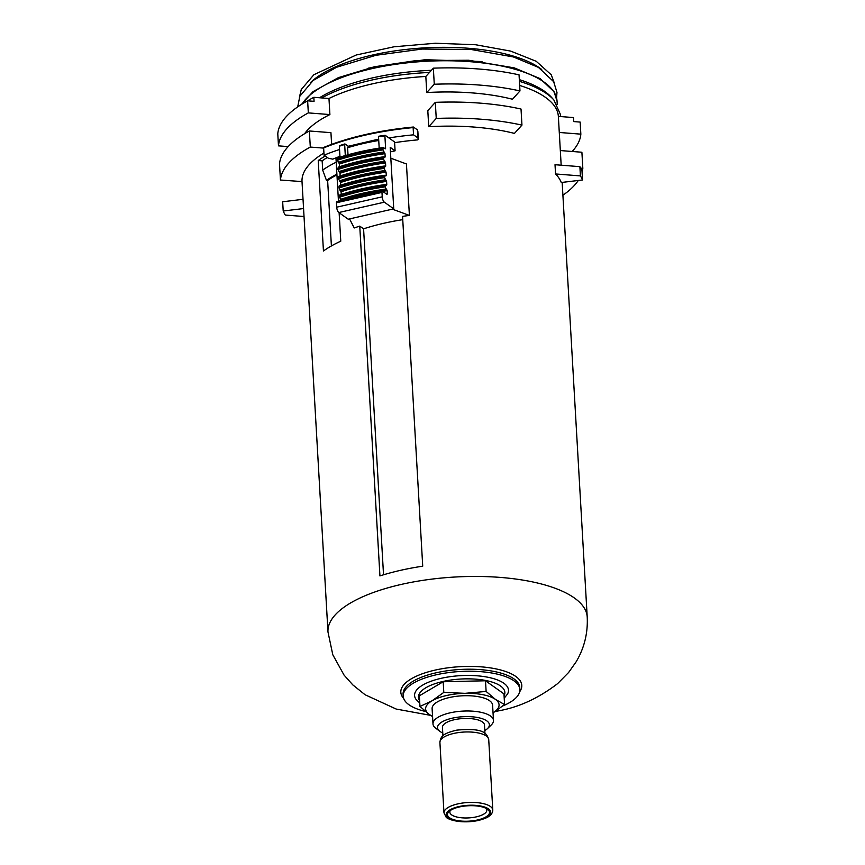 <?xml version="1.0" encoding="UTF-8"?>
<svg xmlns="http://www.w3.org/2000/svg" width="865" height="865" viewBox="0 0 865 865"><rect width="100%" height="100%" fill="white"/><g stroke="black" fill="none" stroke-linecap="round" stroke-linejoin="round"><path stroke-width="1.3" d="M336.896 174.135A122.398 44.807 176.7 0 0 326.462 180.385L327.63 180.471L331.403 245.941M326.462 180.385L322.699 170.081L322.158 160.836L318.223 160.533L323.445 250.991A129.837 47.543 -3.3 0 1 340.767 241.184L339.123 212.747M327.305 157.484A125.728 46.029 176.7 0 0 322.158 160.836M325.24 156.014A129.837 47.543 176.7 0 0 318.223 160.533M335.955 157.863L338.464 201.231M304.026 216.52L285.309 215.061A151.472 55.457 -3.3 0 1 283.201 211.006L282.671 201.761L303.031 199.318M283.201 211.006L303.561 208.562M555.546 173.962L555.016 164.718L579.885 166.653A151.472 55.457 -3.3 0 1 581.983 170.708L582.523 179.963L561.277 182.504A129.837 47.543 -3.3 0 0 555.546 173.962L580.415 175.909A151.472 55.457 -3.3 0 1 582.523 179.963M579.885 166.653L580.415 175.909M359.754 226.122L379.93 575.917A129.837 47.543 -3.3 0 1 422.726 566.186L402.56 216.391A129.837 47.543 -3.3 0 1 409.404 215.428L392.386 209.168L349.579 218.899L354.196 227.982A129.837 47.543 -3.3 0 1 359.754 226.122L363.581 228.836L383.53 574.793M390.829 158.219L406.442 163.972L409.404 215.428M363.581 228.836A121.176 44.364 -3.3 0 1 402.744 219.656M504.209 698.163L507.485 694.108A47.024 17.213 176.7 0 0 460.548 675.652A47.024 17.213 176.7 0 0 416.043 699.385L419.774 703.04M502.889 705.894A58.431 21.387 176.7 0 0 519.865 689.481A58.431 21.387 176.7 0 0 460.31 671.489A58.431 21.387 176.7 0 0 403.209 696.206A58.431 21.387 176.7 0 0 425.461 711.473M519.66 85.44A129.837 47.543 176.7 0 1 558.357 116.386L559.277 132.464A129.837 47.543 -3.3 0 1 559.287 132.529L561.169 165.193M426.759 92.555A129.837 47.543 -3.3 0 1 512.469 99.237L519.973 90.933A151.472 55.457 -3.3 0 0 434.273 84.251L426.759 92.555L425.829 76.466A129.837 47.543 176.7 0 0 328.97 98.491L329.9 114.569A129.837 47.543 -3.3 0 0 304.567 133.74M302.015 181.585L280.444 180.028L279.514 163.939A151.472 55.457 -3.3 0 1 309.367 130.983L330.938 132.669L331.619 144.347M302.015 181.704A129.837 47.543 -3.3 0 1 302.015 181.65A129.837 47.543 -3.3 0 1 323.932 153.051M428.726 126.723A129.837 47.543 -3.3 0 1 514.437 133.405L521.952 125.111A151.472 55.457 -3.3 0 0 436.241 118.429L428.726 126.723L427.807 110.644L435.322 102.351A151.472 55.457 -3.3 0 1 521.022 109.033L521.952 125.111M519.422 81.342A131.599 48.181 176.7 0 1 553.849 99.94L551.6 97.442A129.404 47.38 176.7 0 0 519.324 79.634M431.419 70.303A129.404 47.38 176.7 0 0 319.531 97.756M288.175 146.607L278.476 145.85L277.784 133.794A151.472 55.457 -3.3 0 1 307.637 100.827L314.06 101.335L313.833 97.312L328.97 98.491M559.277 132.464L580.848 134.151L580.155 122.084L573.722 121.587L573.495 117.564L558.357 116.386M278.476 145.85A151.472 55.457 -3.3 0 1 308.329 112.893L307.637 100.827A144.985 53.079 -3.3 0 1 313.833 97.312M425.829 76.466L433.343 68.173A151.472 55.457 -3.3 0 1 519.054 74.855L519.973 90.933M580.848 134.151A151.472 55.457 -3.3 0 1 572.187 151.483M433.343 68.173L434.273 84.251M308.329 112.893L329.9 114.569M280.444 180.028A151.472 55.457 -3.3 0 1 310.297 147.072L323.651 148.11M309.367 130.983L310.297 147.072M327.63 180.471A121.176 44.364 -3.3 0 1 336.939 174.838M336.215 162.209A125.728 46.029 176.7 0 0 322.699 170.081M560.325 150.553L581.896 152.24L582.826 168.318A151.472 55.457 -3.3 0 1 582.08 172.394M578.274 180.471A151.472 55.457 -3.3 0 1 562.899 195.22M580.772 168.167L582.826 168.318M435.322 102.351L436.241 118.429M493.039 712.792A36.784 13.472 176.7 0 0 495.429 699.396A36.784 13.472 176.7 0 0 465.046 693.33A36.784 13.472 176.7 0 0 431.97 700.845A36.784 13.472 176.7 0 0 429.278 714.436L419.968 706.467L431.97 700.845L443.81 692.4L443.194 681.75L485.503 680.777L503.96 693.881L504.576 704.532L494.045 712.187M419.968 706.467L419.352 695.817L443.194 681.75M442.934 735.812L442.447 727.422A21.052 7.709 -3.3 0 1 454.32 719.723A21.052 7.709 -3.3 0 1 484.476 725L484.962 733.39M484.8 730.557A25.972 9.504 176.7 0 0 487.514 728.579A25.972 9.504 176.7 0 0 462.916 716.717A25.972 9.504 176.7 0 0 439.842 731.325A25.972 9.504 176.7 0 0 442.772 732.979M487.514 728.579L491.288 724.946A30.297 11.094 176.7 0 0 493.483 720.448A30.297 11.094 176.7 0 0 462.591 711.116A30.297 11.094 176.7 0 0 432.987 723.94A30.297 11.094 176.7 0 0 435.679 728.157L439.842 731.325M493.483 720.448L492.596 705.17A30.297 11.094 176.7 0 0 461.715 695.838A30.297 11.094 176.7 0 0 432.111 708.662L432.987 723.94M432.565 716.577L429.278 714.436A36.784 13.472 176.7 0 0 432.543 716.285M443.81 692.4L465.046 693.33L486.119 691.427L485.503 680.777M477.642 819.955A21.052 7.709 176.7 0 0 487.644 809.316A21.052 7.709 176.7 0 0 468.052 805.769A21.052 7.709 176.7 0 0 449 811.543A21.052 7.709 176.7 0 0 454.136 819.815A21.052 7.709 176.7 0 0 477.642 819.955M450.33 810.483A18.533 6.79 176.7 0 0 449.854 812.192A18.533 6.79 176.7 0 0 476.42 816.841A18.533 6.79 176.7 0 0 486.865 810.062A18.533 6.79 176.7 0 0 486.195 808.418M504.576 704.532L495.429 699.396L486.119 691.427M339.621 166.685L339.469 164.026L337.404 160.241L337.685 157.906C351.406 153.386 366.598 149.926 383.26 147.537L382.936 149.894L384.99 153.667L385.174 156.889A122.484 44.839 -3.3 0 0 384.276 157.019M386.969 194.409L387.315 193.879L386.969 194.409L382.633 191.327A1.73 0.67 77.2 0 0 382.341 191.251A1.73 0.67 77.2 0 0 381.973 192.408L382.233 196.831A4.325 1.676 77.2 0 0 384.341 202.183L393.748 208.854L390.202 147.342L395.089 150.813L394.581 141.968L388.904 137.935A154.943 56.722 -3.3 0 1 413.546 134.832L417.882 137.903L417.417 129.858L413.481 127.069L413.135 127.588L413.481 127.069M385.228 135.329L384.893 135.859L385.228 135.329L388.904 137.935M383.541 147.623L385.271 148.856L385.606 148.326L384.893 135.859A120.311 44.05 -3.3 0 0 378.524 136.811L379.184 148.142M385.271 148.856L385.606 148.326A120.311 44.05 -3.3 0 0 384.698 148.445M340.15 175.941L339.999 173.27L337.945 169.497L338.226 167.15C351.936 162.631 367.128 159.182 383.79 156.781L384.839 157.419M384.071 156.868L383.465 159.138L385.531 162.923L385.714 166.134A122.484 44.839 -3.3 0 0 384.806 166.264M340.691 185.186L340.54 182.515L338.475 178.741L338.756 176.395C352.466 171.876 367.657 168.426 384.33 166.037L385.379 166.664M384.601 166.123L383.995 168.394L386.06 172.167L386.244 175.379A122.484 44.839 -3.3 0 0 385.336 175.508M341.221 194.43L341.07 191.76L339.004 187.986L339.285 185.64C353.007 181.131 368.187 177.671 384.86 175.281L385.909 175.909M385.141 175.368L384.536 177.639L386.59 181.412L386.774 184.634A122.484 44.839 -3.3 0 0 385.877 184.753M341.599 201.015L339.545 197.242L339.815 194.895C353.536 190.376 368.728 186.916 385.39 184.526L386.439 185.164M385.671 184.613L385.066 186.883L387.131 190.657L387.315 193.879A122.484 44.839 -3.3 0 0 386.406 194.009M348.444 146.412L347.6 147.742A113.823 41.671 -3.3 0 1 378.74 140.487M339.945 156.316A140.227 51.338 -3.3 0 0 332.787 159.16L328.386 158.252L324.061 155.181L323.64 147.937A154.943 56.722 -3.3 0 1 413.135 127.588L413.546 134.832M394.624 142.66A140.227 51.338 -3.3 0 1 417.557 139.892L418.336 139.524L417.882 137.903M337.112 201.686A1.73 0.67 77.2 0 0 336.82 201.599A1.73 0.67 77.2 0 0 336.453 202.756L336.701 207.178A4.325 1.676 77.2 0 0 338.821 212.531L348.217 219.213L393.748 208.854M324.061 155.181A154.943 56.722 -3.3 0 1 339.556 149.504M339.999 157.149L339.361 146.207A120.311 44.05 -3.3 0 1 344.67 144.509L345.308 155.538M378.859 136.281L378.524 136.811L378.859 136.281A119.446 43.737 -3.3 0 1 384.968 135.362M348.011 154.781L347.6 147.742M348.227 146.261L345.005 143.979M418.325 139.503L417.417 129.858M418.336 139.524L417.871 131.512M395.089 150.813L390.461 151.862M504.068 695.784A43.282 15.851 176.7 0 0 460.742 679.036A43.282 15.851 176.7 0 0 419.633 700.65M519.865 689.481L519.757 687.47A58.431 21.387 176.7 0 0 460.191 669.478A58.431 21.387 176.7 0 0 403.09 694.195L403.209 696.206M519.67 691.762A60.593 22.187 176.7 0 0 460.029 666.677A60.593 22.187 176.7 0 0 403.674 698.455M494.899 711.646L499.278 710.706C519.281 707.083 538.722 698.055 557.59 683.642L568.629 672.462L576.22 661.693C584.318 647.95 587.984 633.061 587.216 617.015A129.837 47.543 176.7 0 0 454.86 577.031A129.837 47.543 176.7 0 0 327.976 631.969L332.798 654.762L344.043 675.078L352.823 684.907L365.073 694.746L396.148 709.041L430.629 715.366M429.483 72.444A131.599 48.181 176.7 0 0 321.791 97.929M557.233 104.47L557.049 101.183A129.404 47.38 176.7 0 0 441.41 60.777A129.404 47.38 176.7 0 0 302.08 104.038M541.706 69.503A125.511 45.953 176.7 0 0 424.347 47.889A125.511 45.953 176.7 0 0 310.254 82.845M478.183 820.334A22.285 8.163 176.7 0 0 481.005 806.083A22.285 8.163 176.7 0 0 446.297 813.976A22.285 8.163 176.7 0 0 478.183 820.334M492.791 810.04A24.458 8.953 176.7 0 0 467.868 802.515A24.458 8.953 176.7 0 0 443.972 812.862L446.005 816.884C446.513 818.993 460.137 824.356 478.54 820.431C488.152 817.836 488.855 816.246 489.806 815.673C491.774 813.997 492.78 812.116 492.791 810.04L488.725 739.586A24.458 8.953 176.7 0 0 463.802 732.06A24.458 8.953 176.7 0 0 439.907 742.408L443.972 812.862M337.339 159.041A126.809 46.429 -3.3 0 1 382.86 148.694M323.986 147.418A154.067 56.409 -3.3 0 1 413.221 127.09M384.341 202.183L338.821 212.531M382.233 196.831L336.701 207.178M381.973 192.408L336.453 202.756M337.404 160.241A126.809 46.429 -3.3 0 1 382.936 149.894M338.269 162.404A125.079 45.791 -3.3 0 1 383.79 152.045M339.037 162.944A123.349 45.164 -3.3 0 1 384.557 152.597M339.469 164.026A122.484 44.839 -3.3 0 1 384.99 153.667M337.869 168.286A126.809 46.429 -3.3 0 1 383.4 157.938M337.945 169.497A126.809 46.429 -3.3 0 1 383.465 159.138M338.799 171.648A125.079 45.791 -3.3 0 1 384.33 161.301M339.567 172.189A123.349 45.164 -3.3 0 1 385.098 161.842M339.999 173.27A122.484 44.839 -3.3 0 1 385.531 162.923M338.41 177.53A126.809 46.429 -3.3 0 1 383.93 167.183M338.475 178.741A126.809 46.429 -3.3 0 1 383.995 168.394M339.339 180.893A125.079 45.791 -3.3 0 1 384.86 170.546M340.107 181.445A123.349 45.164 -3.3 0 1 385.628 171.086M340.54 182.515A122.484 44.839 -3.3 0 1 386.06 172.167M338.939 186.786A126.809 46.429 -3.3 0 1 384.46 176.428M339.004 187.986A126.809 46.429 -3.3 0 1 384.536 177.639M339.869 190.138A125.079 45.791 -3.3 0 1 385.39 179.79M340.637 190.689A123.349 45.164 -3.3 0 1 386.158 180.331M341.07 191.76A122.484 44.839 -3.3 0 1 386.59 181.412M339.469 196.031A126.809 46.429 -3.3 0 1 385.001 185.683M339.545 197.242A126.809 46.429 -3.3 0 1 385.066 186.883M340.399 199.393A125.079 45.791 -3.3 0 1 385.931 189.035M341.167 199.934A123.349 45.164 -3.3 0 1 386.698 189.586M347.103 199.264A122.484 44.839 -3.3 0 1 380.557 191.652M382.633 191.327A122.484 44.839 -3.3 0 1 387.131 190.657M587.216 617.015L562.163 182.396M327.976 631.969L302.015 181.65M553.849 99.94L560.412 114.407L560.401 116.537M557.049 101.183L554.054 91.733L540.063 78.596L514.275 67.87L468.635 60.247L416.108 60.593L374.231 66.8L338.42 77.623L312.925 91.701L301.517 104.384M299.409 97.258L301.269 89.506L313.865 74.736L356.164 55.025L393.975 46.797L435.311 43.25L475.588 44.742L510.696 51.111L536.235 61.296L551.232 74.79L554.151 82.575M297.701 106.892L299.831 96.242L313.184 80.434L336.593 67.265L375.864 55.306L422.131 49.046L470.982 49.467L513.367 56.939L538.43 67.383L553.643 81.678L556.974 92.371L556.573 97.94M368.641 68.086L425.029 59.717L482.01 61.556M488.725 739.586C486.649 732.623 482.843 727.822 456.807 730.125C442.556 733.542 440.718 736.439 439.907 742.408M378.665 139.135L348.044 146.315M323.802 147.374C348.909 137.2 378.751 130.41 413.34 127.025M339.534 145.644L344.854 143.936M336.82 201.599L382.341 191.251M378.719 136.238L385.087 135.286"/></g></svg>
